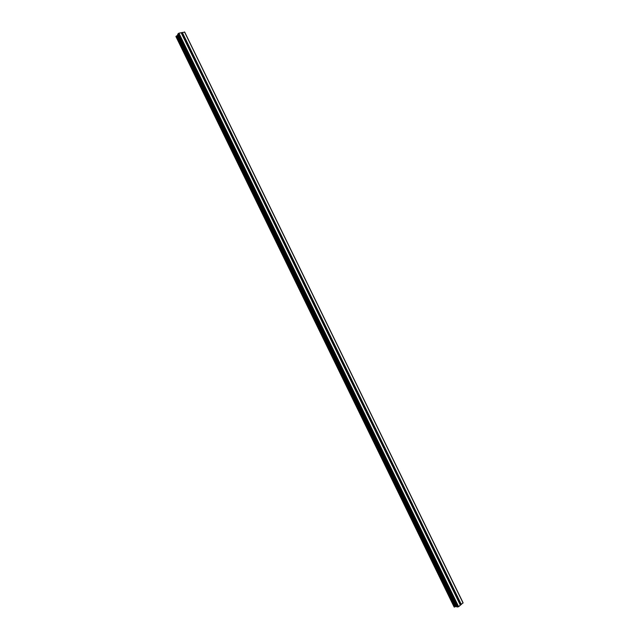 <?xml version="1.0" encoding="UTF-8"?>
<svg xmlns="http://www.w3.org/2000/svg" width="639" height="639" viewBox="0 0 639 639"><rect width="100%" height="100%" fill="white"/><g stroke="black" fill="none" stroke-linecap="round" stroke-linejoin="round"><path stroke-width="0.96" d="M186.165 40.089L186.133 40.832L185.246 41.032L184.663 39.842L186.165 40.089M195.175 58.548L195.135 59.291L194.256 59.507L193.673 58.309L195.175 58.548M204.176 77.015L204.137 77.758L203.266 77.982L202.683 76.784L204.176 77.015M213.186 95.483L213.146 96.225L212.284 96.465L211.701 95.267L213.186 95.483M222.196 113.958L222.156 114.708L221.302 114.948L220.719 113.758L222.196 113.958M231.214 132.441L231.174 133.192L230.32 133.447L229.736 132.257L231.214 132.441M240.232 150.932L240.192 151.683L239.345 151.954L238.762 150.756L240.232 150.932M249.25 169.423L249.218 170.174L248.371 170.461L247.788 169.263L249.25 169.423M258.276 187.93L258.244 188.681L257.405 188.976L256.822 187.778L258.276 187.93M267.302 206.437L267.27 207.188L266.439 207.499L265.856 206.301L267.302 206.437M276.336 224.952L276.296 225.727L275.473 226.022L274.89 224.832L276.336 224.952M285.369 243.475L285.321 244.266L284.515 244.561L283.932 243.363L285.369 243.475M294.411 261.998L294.347 262.805L293.557 263.1L292.974 261.902L294.411 261.998M303.445 280.537L303.381 281.36L302.606 281.647L302.023 280.449L302.83 280.098L303.445 280.537M312.495 299.076L312.423 299.923L311.656 300.202L311.073 299.004L311.872 298.637L312.495 299.076M321.537 317.623L321.457 318.494L320.706 318.765L320.123 317.567L320.922 317.184L321.537 317.623M330.587 336.178L330.499 337.065L329.764 337.336L329.237 336.01L330.587 336.178M339.644 354.741L339.541 355.651L338.822 355.907L338.303 354.565L339.644 354.741M348.702 373.312L348.59 374.238L347.888 374.486L347.376 373.12L348.702 373.312M357.76 391.883L357.64 392.833L356.953 393.073L356.458 391.691L357.76 391.883M366.826 410.462L366.69 411.436L366.027 411.668L365.54 410.262L366.826 410.462M375.892 429.049L375.74 430.047L375.093 430.271L374.622 428.841L375.892 429.049M384.958 447.643L384.798 448.666L384.175 448.882L383.712 447.42L384.958 447.643M394.031 466.246L393.856 467.293L393.249 467.492L392.801 466.015L394.031 466.246M403.105 484.849L402.921 485.92L402.33 486.111L401.899 484.61L403.105 484.849M412.187 503.468L411.42 504.738L410.997 503.212L412.187 503.468M421.269 522.087L420.51 523.373L420.103 521.823L421.269 522.087M430.351 540.714L429.6 542.016L429.208 540.434L430.351 540.714M439.44 559.341L438.689 560.659L438.322 559.061L439.44 559.341M448.53 577.983L447.787 579.309L447.436 577.688L448.53 577.983M457.628 596.634L456.893 597.976L456.302 596.77L457.013 596.195L457.628 596.634M177.65 34.362L178.912 33.164L184.719 32.126L463.083 602.777L458.634 606.675L456.909 606.954L177.65 34.362L456.909 606.954M177.954 34.977L175.917 36.519L454.145 607.026L456.621 606.355M448.266 579.182L447.699 579.214L456.39 597.042M439.193 560.515L438.602 560.563L447.292 578.375M429.496 541.904L438.186 559.716M420.406 523.261L429.089 541.065M411.316 504.618L419.999 522.422M402.227 485.991L410.909 503.788M393.145 467.365L401.819 485.153M384.063 448.746L392.737 466.526M374.981 430.135L383.656 447.907M365.907 411.532L374.574 429.296M356.834 392.929L365.5 410.693M347.768 374.334L356.426 392.098M338.702 355.755L347.36 373.503M329.644 337.176L338.295 354.917M320.586 318.597L329.237 336.338M311.528 300.034L320.179 317.767M302.471 281.472L311.121 299.204M293.429 262.925L302.071 280.641M284.379 244.378L293.021 262.086M275.337 225.839L283.972 243.539M266.295 207.3L274.93 225M257.261 188.777L265.888 206.469M248.228 170.254L256.854 187.946M239.194 151.739L247.82 169.423M230.168 133.232L238.794 150.908M221.15 114.732L229.768 132.401M212.124 96.241L220.743 113.902M203.106 77.75L211.725 95.411M194.096 59.267L202.707 76.92M185.086 40.792L193.689 58.437M181.125 32.685L184.679 39.961M178.912 33.164L458.634 606.675M457.348 597.848L456.789 597.872L460.392 605.237M447.787 579.309L456.302 596.77M448.506 578.758L457.013 596.195M448.65 578.471L457.332 596.283M438.689 560.659L447.204 578.111M439.408 560.115L447.915 577.552M439.552 559.828L448.243 577.632M429.6 542.016L438.106 559.452M430.327 541.481L438.825 558.909M430.462 541.193L439.145 558.997M420.51 523.373L429.009 540.81M421.237 522.854L429.735 540.274M421.381 522.566L430.055 540.362M411.42 504.738L419.919 522.167M412.155 504.235L420.654 521.648M412.299 503.947L420.973 521.728M402.33 486.111L410.829 503.54M403.073 485.616L411.572 503.029M403.217 485.328L411.891 503.109M393.249 467.492L401.747 484.913M393.999 467.013L402.49 484.418M394.143 466.726L402.81 484.498M384.175 448.882L392.666 466.286M384.926 448.41L393.416 465.807M385.069 448.123L393.736 465.887M375.093 430.271L383.584 447.675M375.86 429.815L384.343 447.204M375.996 429.528L384.662 447.284M366.69 411.436L366.011 411.66L374.51 429.073M366.794 411.228L375.269 428.617M366.93 410.933L375.588 428.689M357.64 392.833L356.953 393.081L365.436 410.47M357.728 392.642L366.203 410.022M357.864 392.354L366.522 410.102M347.888 374.486L356.37 391.875M348.67 374.071L357.145 391.443M348.806 373.775L357.457 391.523M338.822 355.907L347.304 373.288M339.613 355.5L348.079 372.872M339.748 355.212L348.399 372.944M329.764 337.336L338.239 354.709M330.555 336.937L339.021 354.302M330.69 336.649L339.341 354.373M320.706 318.765L329.181 336.138M321.505 318.382L329.972 335.739M321.641 318.086L330.291 335.81M311.656 300.202L320.123 317.567M312.455 299.835L320.922 317.184M312.599 299.539L321.241 317.256M302.606 281.647L311.073 299.004M303.413 281.296L311.872 298.637M303.549 281L312.191 298.709M293.557 263.1L302.023 280.449M294.371 262.757L302.83 280.098M294.507 262.461L303.142 280.162M284.515 244.561L292.974 261.902M285.337 244.226L293.788 261.559M285.473 243.93L294.108 261.631M275.473 226.022L283.932 243.363M276.304 225.703L284.754 243.028M276.439 225.407L285.066 243.1M266.439 207.499L274.89 224.832M266.79 207.547L267.27 207.188L275.721 224.513M267.406 206.892L276.032 224.577M257.405 188.976L265.856 206.301M257.797 189.024L258.252 188.665L266.687 205.99M258.38 188.377L266.998 206.062M248.371 170.461L256.822 187.778M249.218 170.174L257.661 187.483M249.354 169.878L257.972 187.547M239.345 151.954L247.788 169.263M240.192 151.683L248.635 168.984M240.328 151.379L248.946 169.047M230.32 133.447L238.762 150.756M231.174 133.192L239.609 150.484M231.31 132.888L239.921 150.548M221.302 114.948L229.736 132.257M222.156 114.708L230.591 131.993M222.292 114.405L230.903 132.057M212.284 96.465L220.719 113.758M213.146 96.225L221.581 113.51M213.282 95.922L221.885 113.574M203.266 77.982L211.701 95.267M204.137 77.758L212.563 95.035M204.272 77.455L212.875 95.099M194.256 59.507L202.683 76.784M195.135 59.291L203.553 76.568M195.262 58.988L203.865 76.624M185.246 41.032L193.673 58.309M186.133 40.832L194.552 58.101M186.261 40.529L194.863 58.157M457.748 597.122L461.334 604.47M184.511 31.95L463.083 603.048M182.307 32.429L185.853 39.706M457.596 597.401L461.094 604.574M456.893 597.976L460.392 605.149M311.824 300.242L312.423 299.923M320.882 318.805L321.457 318.494M177.123 35.664L455.567 606.603M177.211 35.616L455.663 606.563M178.273 33.524L457.955 606.962M181.204 32.741L184.663 39.842M182.091 32.549L185.55 39.642M338.902 355.923L339.541 355.651M275.8 226.07L276.296 225.727M365.604 410.174L365.891 410.765M374.678 428.777L374.941 429.328M383.751 447.38L383.999 447.891M392.825 465.983L393.057 466.47M401.907 484.602L402.123 485.049M365.636 410.15L365.931 410.757L365.644 410.142M374.71 428.745L374.981 429.312M383.775 447.348L384.055 447.883M392.857 465.951L393.113 466.454M401.939 484.57L402.179 485.041M411.021 503.189L411.244 503.628M420.103 521.823L420.318 522.223M374.718 428.737L374.997 429.312L374.718 428.737M175.933 36.479L454.193 607.05M176.124 36.231L454.497 607.042M176.212 36.167L454.609 607.018M176.276 36.127L454.672 606.986M176.364 36.096L454.76 606.938M177.514 35.449L455.982 606.427M177.69 35.305L456.206 606.371M177.682 34.274L456.997 606.986M230.815 133.495L231.214 133.112M239.801 152.002L240.224 151.627M248.795 170.509L249.234 170.142M284.794 244.609L285.321 244.266M293.796 263.148L294.347 262.805M302.806 281.695L303.381 281.36M329.868 337.36L330.499 337.065M347.92 374.502L348.59 374.238M375.069 430.247L375.74 430.047M384.135 448.842L384.798 448.666M393.201 467.444L393.856 467.293M402.274 486.047L402.921 485.92M411.348 504.666L411.987 504.562M420.43 523.293L421.053 523.205M429.512 541.928L430.119 541.856M365.644 410.134L365.947 410.749M175.917 36.519L454.153 607.034"/></g></svg>
